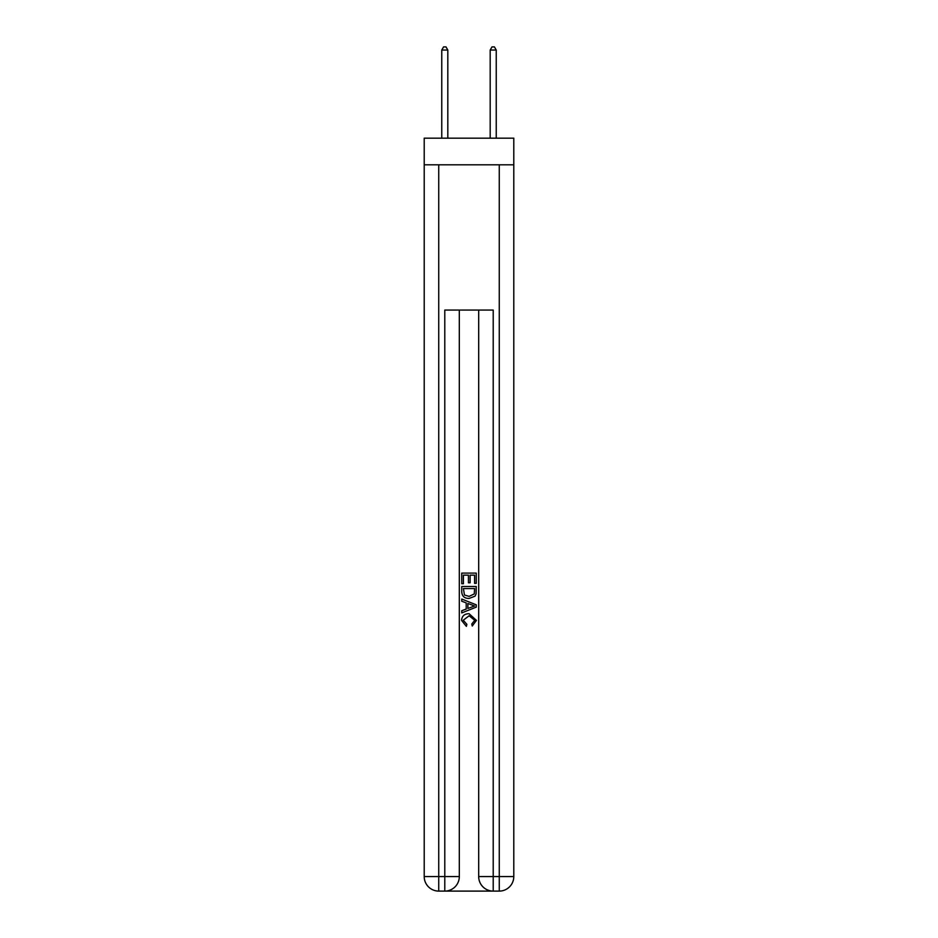 <?xml version="1.0" encoding="UTF-8"?>
<svg xmlns="http://www.w3.org/2000/svg" width="938" height="938" viewBox="0 0 938 938"><rect width="100%" height="100%" fill="white"/><g stroke="black" fill="none" stroke-linecap="round" stroke-linejoin="round"><path stroke-width="1.41" d="M513.789 164.807L513.789 138.167L424.211 138.167L424.211 164.807L513.789 164.807L513.789 876.573L499.262 876.573L499.262 164.807M445.878 891.1L492.122 891.1M493.212 891.1L493.212 876.573L478.685 876.573A14.527 14.527 0 0 0 493.212 891.1L499.262 891.1L499.262 876.573L493.212 876.573L493.212 310.068L444.788 310.068L444.788 876.573L424.211 876.573L424.211 164.807M459.315 310.068L459.315 876.573A14.527 14.527 0 0 1 444.788 891.1L438.738 891.1A14.527 14.527 0 0 1 424.211 876.573M478.685 876.573L478.685 310.068M499.262 891.1A14.527 14.527 0 0 0 513.789 876.573M461.742 583.729L461.742 573.106L476.258 573.106L476.258 583.354L474.581 583.354L474.581 575.158L470.114 575.158L470.114 582.791L468.437 582.791L468.437 575.158L463.419 575.158L463.419 583.729L461.742 583.729M461.742 591.726L461.742 586.52L476.258 586.52L476.058 594.059L475.015 596.169L469.082 598.444C464.439 598.456 461.988 596.216 461.742 591.726M463.419 588.572L464.439 594.997L469.106 596.392L474.288 593.918L474.581 588.572L463.419 588.572M461.742 601.235L461.742 599.054L476.258 604.822L476.258 607.132L461.742 612.901L461.742 610.732L466.209 609.079L466.209 602.888L461.742 601.235M471.908 604.987L467.886 603.497L467.886 608.457L474.581 605.983L471.908 604.987M463.231 620.253L466.866 624.321L466.385 626.373L461.555 620.44C461.942 615.985 464.462 613.733 469.106 613.71L476.445 620.405L472.224 625.998L471.791 623.958L474.769 620.299L469.117 615.762L463.231 620.253M447.813 138.167L447.813 50.042L441.763 50.042L441.763 138.167M441.763 50.042L443.58 46.9L445.996 46.9L447.813 50.042M496.237 138.167L496.237 50.042L490.187 50.042L490.187 138.167M490.187 50.042L492.004 46.9L494.42 46.9L496.237 50.042M438.738 164.807L438.738 891.1M459.315 876.573L444.788 876.573L444.788 891.1"/></g></svg>
